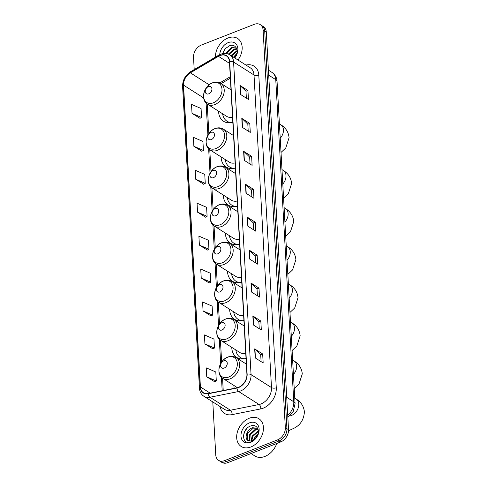<?xml version="1.0" encoding="UTF-8"?>
<svg xmlns="http://www.w3.org/2000/svg" width="487" height="487" viewBox="0 0 487 487"><rect width="100%" height="100%" fill="white"/><g stroke="black" fill="none" stroke-linecap="round" stroke-linejoin="round"><path stroke-width="0.73" d="M233.894 385.448A18.177 13.161 -57.6 0 0 234.223 388.34M231.763 347.365A18.177 13.161 -57.6 0 0 236.792 357.464A18.177 13.161 -57.6 0 0 246.032 358.462M229.639 309.282A18.177 13.161 -57.6 0 0 234.661 319.381A18.177 13.161 -57.6 0 0 243.902 320.379M227.508 271.198A18.177 13.161 -57.6 0 0 232.536 281.297A18.177 13.161 -57.6 0 0 241.771 282.296M225.378 233.115A18.177 13.161 -57.6 0 0 230.406 243.214A18.177 13.161 -57.6 0 0 239.641 244.212M223.247 195.025A18.177 13.161 -57.6 0 0 228.275 205.13A18.177 13.161 -57.6 0 0 237.516 206.129M221.116 156.942A18.177 13.161 -57.6 0 0 226.145 167.041A18.177 13.161 -57.6 0 0 235.385 168.045M218.56 111.194A18.177 13.161 -57.6 0 0 223.588 121.293A18.177 13.161 -57.6 0 0 232.829 122.298M212.789 401.933L215.753 454.907A10.288 7.451 -57.6 0 0 218.584 460.325L221.78 462.352A10.288 7.451 -57.6 0 0 227.794 462.65L280.676 441.952A10.288 7.451 -57.6 0 0 288.529 429.698L266.298 32.093A10.288 7.451 -57.6 0 0 263.461 26.675L261.866 25.665A10.288 7.451 -57.6 0 1 264.703 31.077A10.288 7.451 -57.6 0 0 261.866 25.665L260.271 24.648A10.288 7.451 -57.6 0 0 254.251 24.35L201.368 45.047A10.288 7.451 -57.6 0 0 193.522 57.302L194.21 69.58M218.584 460.325A10.288 7.451 -57.6 0 0 224.604 460.623L277.487 439.919A10.288 7.451 -57.6 0 0 285.333 427.671L286.928 428.688L264.703 31.077L286.928 428.688A10.288 7.451 -57.6 0 1 279.081 440.936A10.288 7.451 -57.6 0 0 286.928 428.688L288.529 429.698M224.604 460.623L226.199 461.633L279.081 440.936L226.199 461.633A10.288 7.451 -57.6 0 1 220.179 461.335A10.288 7.451 -57.6 0 0 226.199 461.633L227.794 462.65M227.995 37.992A16.461 11.919 -57.6 0 0 215.418 57.119A16.461 11.919 -57.6 0 1 227.995 37.992A16.461 11.919 -57.6 0 1 237.626 38.473A16.461 11.919 -57.6 0 0 227.995 37.992M249.253 418.236A16.461 11.919 -57.6 0 0 237.394 431.975A16.461 11.919 -57.6 0 0 241.229 446.5A16.461 11.919 -57.6 0 0 250.86 446.975A16.461 11.919 -57.6 0 0 262.718 433.235A16.461 11.919 -57.6 0 0 258.883 418.71A16.461 11.919 -57.6 0 0 249.253 418.236A16.461 11.919 -57.6 0 0 237.394 431.975A16.461 11.919 -57.6 0 0 241.229 446.5A16.461 11.919 -57.6 0 0 250.86 446.975A16.461 11.919 -57.6 0 0 262.718 433.235A16.461 11.919 -57.6 0 0 258.883 418.71A16.461 11.919 -57.6 0 0 249.253 418.236M219.996 55.591A10.976 7.944 122.4 0 1 226.418 55.908A10.976 7.944 122.4 0 1 229.438 61.685L246.915 374.26A10.976 7.944 122.4 0 1 236.986 387.786L208.296 393.514A10.976 7.944 122.4 0 1 203.432 392.735A10.976 7.944 122.4 0 1 200.413 386.964L183.538 85.152A10.976 7.944 122.4 0 1 190.368 72.837L218.456 56.34A10.976 7.944 122.4 0 1 219.996 55.591M219.984 55.348A11.25 8.145 -57.6 0 0 218.407 56.121L190.32 72.618A11.25 8.145 -57.6 0 0 183.313 85.243L200.187 387.049A11.25 8.145 -57.6 0 0 208.272 393.764L236.962 388.042A11.25 8.145 -57.6 0 0 247.134 374.174L229.663 61.599A11.25 8.145 -57.6 0 0 219.984 55.348M255.188 357.884L263.169 362.955L262.67 353.97L254.683 348.899L255.188 357.884M261.099 361.634L260.709 354.694L254.926 349.088A2.745 1.333 176.8 0 0 254.683 348.899M260.709 354.737L262.67 353.97M253.343 324.945L261.33 330.022L260.825 321.036L252.844 315.966L253.343 324.945M259.254 328.701L258.865 321.761L253.088 316.154A2.745 1.333 176.8 0 0 252.844 315.966M258.871 321.804L260.825 321.036M251.505 292.011L259.486 297.088L258.987 288.103L251 283.032L251.505 292.011M257.416 295.767L257.026 288.828L251.243 283.221A2.745 1.333 176.8 0 0 251 283.032M257.026 288.87L258.987 288.103M249.661 259.078L257.647 264.149L257.142 255.17L249.161 250.099L249.661 259.078M255.572 262.834L255.182 255.894L249.405 250.288A2.745 1.333 176.8 0 0 249.161 250.099M255.188 255.937L257.142 255.17M240.456 94.405L248.437 99.482L247.938 90.497L239.951 85.426L240.456 94.405M246.367 98.161L245.978 91.221L240.194 85.615A2.745 1.333 176.8 0 0 239.951 85.426M245.978 91.264L247.938 90.497M242.295 127.344L250.281 132.415L249.776 123.43L241.796 118.359L242.295 127.344M248.206 131.094L247.816 124.155L242.039 118.548A2.745 1.333 176.8 0 0 241.796 118.359M247.822 124.197L249.776 123.43M244.139 160.278L252.12 165.349L251.621 156.364L243.634 151.293L244.139 160.278M250.05 164.034L249.661 157.094L243.877 151.481A2.745 1.333 176.8 0 0 243.634 151.293M249.661 157.131L251.621 156.364M245.978 193.211L253.964 198.282L253.459 189.303L245.478 184.226L245.978 193.211M251.889 196.967L251.499 190.027L245.722 184.415A2.745 1.333 176.8 0 0 245.478 184.226M251.505 190.064L253.459 189.303M247.822 226.145L255.803 231.215L255.304 222.236L247.317 217.165L247.822 226.145M253.733 229.901L253.343 222.961L247.56 217.354A2.745 1.333 176.8 0 0 247.317 217.165M253.343 223.003L255.304 222.236M237.997 60.017A16.461 11.919 -57.6 0 0 237.626 38.473A16.461 11.919 -57.6 0 1 237.997 60.017M285.333 427.671L263.102 30.066A10.288 7.451 -57.6 0 0 260.271 24.648M203.073 310.968L212.624 315.101L212.125 306.122L202.574 301.989L203.073 310.968L211.054 315.953M204.917 343.907L214.469 348.035L213.963 339.055L204.412 334.922L204.917 343.907L212.892 348.887M206.756 376.841L216.307 380.974L215.808 371.989L206.257 367.855L206.756 376.841L214.737 381.82M197.552 212.168L207.103 216.301L206.598 207.316L197.046 203.182L197.552 212.168L205.526 217.147M195.707 179.234L205.258 183.368L204.759 174.383L195.208 170.249L195.707 179.234L203.688 184.214M193.869 146.301L203.42 150.428L202.915 141.449L193.363 137.316L193.869 146.301L201.843 151.28M192.024 113.361L201.575 117.495L201.076 108.516L191.525 104.382L192.024 113.361L200.005 118.347M201.234 278.034L210.786 282.168L210.281 273.189L200.729 269.055L201.234 278.034L209.209 283.02M199.39 245.101L208.941 249.234L208.442 240.249L198.891 236.122L199.39 245.101L207.371 250.081M208.941 249.234L207.298 250.123M207.103 216.301L205.453 217.19M205.258 183.368L203.615 184.256M203.42 150.428L201.77 151.323M201.575 117.495L199.932 118.384M210.786 282.168L209.136 283.057M212.624 315.101L210.981 315.99M214.469 348.035L212.819 348.923M216.307 380.974L214.664 381.863M233.517 57.168L236.919 53.363M234.156 57.576L236.579 54.507M230.984 55.561L237.126 50.526M231.617 55.962L237.157 51.098M228.385 54.081L233.937 49.102L236.743 48.797M229.067 54.392L234.57 49.504L236.865 49.157M225.432 53.418L231.398 47.489L236.396 48.012M226.193 53.497L232.031 47.896L236.42 48.061M234.618 57.868A7.749 5.613 -57.6 0 0 235.793 56.206C239.409 50.344 235.428 43.526 229.785 45.626L225.213 48.657L222.492 53.661M234.752 57.953A11.177 8.096 -57.6 0 0 237.218 45.869A11.177 8.096 -57.6 0 0 228.251 42.606A11.177 8.096 -57.6 0 0 219.728 54.635M234.71 57.929L235.227 57.241L234.704 57.923M222.559 53.649L225.493 48.359M208.783 93.821A4.115 2.983 -57.6 0 0 211.924 88.92A4.115 2.983 -57.6 0 0 208.381 86.637A4.115 2.983 -57.6 0 0 205.24 91.538A4.115 2.983 -57.6 0 0 208.783 93.821M222.614 113.769A16.29 11.798 -57.6 0 0 226.997 121.226L227.794 121.732A16.29 11.798 -57.6 0 0 230.217 122.791M226.997 121.226A16.29 11.798 -57.6 0 0 231.556 122.602M207.578 104.218A12.345 8.943 -57.6 0 0 214.804 104.577A12.345 8.943 -57.6 0 0 223.697 94.271A12.345 8.943 -57.6 0 0 220.818 83.38C218.316 81.871 215.546 81.682 212.515 82.82C203.779 85.797 200.163 100.079 207.578 104.218L226.717 116.375A12.345 8.943 -57.6 0 0 232.543 117.172M211.34 139.574A4.115 2.983 -57.6 0 0 214.481 134.674A4.115 2.983 -57.6 0 0 210.938 132.385A4.115 2.983 -57.6 0 0 207.803 137.285A4.115 2.983 -57.6 0 0 211.34 139.574M225.171 159.517A16.29 11.798 -57.6 0 0 229.554 166.974L230.351 167.479A16.29 11.798 -57.6 0 0 232.774 168.539M229.554 166.974A16.29 11.798 -57.6 0 0 234.113 168.35M210.141 149.966A12.345 8.943 -57.6 0 0 217.36 150.325A12.345 8.943 -57.6 0 0 226.254 140.019A12.345 8.943 -57.6 0 0 223.375 129.128C220.873 127.618 218.109 127.436 215.071 128.568C206.336 131.545 202.726 145.826 210.141 149.966L229.274 162.122A12.345 8.943 -57.6 0 0 235.099 162.92M213.47 177.658A4.115 2.983 -57.6 0 0 216.612 172.757A4.115 2.983 -57.6 0 0 213.069 170.468A4.115 2.983 -57.6 0 0 209.927 175.369A4.115 2.983 -57.6 0 0 213.47 177.658M227.301 197.6A16.29 11.798 -57.6 0 0 231.684 205.057L232.482 205.563A16.29 11.798 -57.6 0 0 234.904 206.622M231.684 205.057A16.29 11.798 -57.6 0 0 236.244 206.433M212.265 188.055A12.345 8.943 -57.6 0 0 219.491 188.408A12.345 8.943 -57.6 0 0 228.385 178.102A12.345 8.943 -57.6 0 0 225.505 167.211C223.003 165.702 220.234 165.519 217.202 166.651C208.466 169.628 204.85 183.916 212.265 188.055L231.404 200.206A12.345 8.943 -57.6 0 0 237.23 201.003M215.601 215.741A4.115 2.983 -57.6 0 0 218.736 210.841A4.115 2.983 -57.6 0 0 215.199 208.552A4.115 2.983 -57.6 0 0 212.058 213.452A4.115 2.983 -57.6 0 0 215.601 215.741M229.432 235.684A16.29 11.798 -57.6 0 0 233.809 243.141L234.612 243.646A16.29 11.798 -57.6 0 0 237.035 244.705M233.809 243.141A16.29 11.798 -57.6 0 0 238.368 244.517M214.396 226.138A12.345 8.943 -57.6 0 0 221.622 226.492A12.345 8.943 -57.6 0 0 230.515 216.185A12.345 8.943 -57.6 0 0 227.636 205.295C225.134 203.785 222.364 203.603 219.333 204.741C210.591 207.712 206.981 221.999 214.396 226.138L233.529 238.289A12.345 8.943 -57.6 0 0 239.354 239.093M217.732 253.824A4.115 2.983 -57.6 0 0 220.867 248.924A4.115 2.983 -57.6 0 0 217.33 246.641A4.115 2.983 -57.6 0 0 214.189 251.542A4.115 2.983 -57.6 0 0 217.732 253.824M231.562 273.773A16.29 11.798 -57.6 0 0 235.939 281.224L236.737 281.736A16.29 11.798 -57.6 0 0 239.16 282.795M235.939 281.224A16.29 11.798 -57.6 0 0 240.499 282.606M216.526 264.222A12.345 8.943 -57.6 0 0 223.746 264.581A12.345 8.943 -57.6 0 0 232.64 254.269A12.345 8.943 -57.6 0 0 229.767 243.378C227.265 241.869 224.495 241.686 221.463 242.824C212.722 245.795 209.112 260.082 216.526 264.222L235.659 276.373A12.345 8.943 -57.6 0 0 241.485 277.176M219.856 291.908A4.115 2.983 -57.6 0 0 222.997 287.007A4.115 2.983 -57.6 0 0 219.454 284.725A4.115 2.983 -57.6 0 0 216.319 289.625A4.115 2.983 -57.6 0 0 219.856 291.908M233.687 311.857A16.29 11.798 -57.6 0 0 238.07 319.308L238.867 319.819A16.29 11.798 -57.6 0 0 241.29 320.878M238.07 319.308A16.29 11.798 -57.6 0 0 242.629 320.689M218.657 302.305A12.345 8.943 -57.6 0 0 225.877 302.664A12.345 8.943 -57.6 0 0 234.771 292.352A12.345 8.943 -57.6 0 0 231.897 281.462C229.389 279.958 226.625 279.769 223.588 280.908C214.852 283.878 211.242 298.166 218.657 302.305L237.79 314.462A12.345 8.943 -57.6 0 0 243.616 315.259M221.987 329.991A4.115 2.983 -57.6 0 0 225.128 325.091A4.115 2.983 -57.6 0 0 221.585 322.808A4.115 2.983 -57.6 0 0 218.444 327.708A4.115 2.983 -57.6 0 0 221.987 329.991M235.818 349.94A16.29 11.798 -57.6 0 0 240.201 357.391L240.998 357.902A16.29 11.798 -57.6 0 0 243.421 358.962M240.201 357.391A16.29 11.798 -57.6 0 0 244.76 358.773M220.781 340.389A12.345 8.943 -57.6 0 0 228.007 340.748A12.345 8.943 -57.6 0 0 236.901 330.442A12.345 8.943 -57.6 0 0 234.022 319.545C231.52 318.041 228.75 317.853 225.718 318.991C216.983 321.962 213.367 336.249 220.781 340.389L239.921 352.545A12.345 8.943 -57.6 0 0 245.746 353.343M224.117 368.075A4.115 2.983 -57.6 0 0 227.259 363.174A4.115 2.983 -57.6 0 0 223.716 360.891A4.115 2.983 -57.6 0 0 220.574 365.792A4.115 2.983 -57.6 0 0 224.117 368.075M251.048 453.549L254.835 455.954A17.148 12.418 -57.6 0 0 264.867 456.453A17.148 12.418 -57.6 0 0 276.793 443.468M253.885 439.883L254.579 437.813L258.177 433.6M254.829 439.164L257.836 434.751M251.292 440.972L252.047 436.2L258.384 430.77M251.846 440.838L252.68 436.602L258.42 431.336M249.405 441.003L249.514 434.593L255.194 429.345L258.007 429.041M249.837 441.058L250.148 434.994L255.827 429.747L258.122 429.4M257.653 428.256L252.656 427.732C246.647 429.394 243.902 439.018 248.303 440.644A7.749 5.613 -57.6 0 0 252.43 440.644A7.749 5.613 -57.6 0 0 257.051 436.449C260.667 430.581 256.686 423.763 251.042 425.863C241.004 428.724 241.442 445.599 250.702 441.995L256.485 437.484L251.816 441.222L247.932 440.437M248.26 440.619L247.566 439.883L247.609 433.381L253.289 428.134L257.678 428.304M249.508 422.844A11.177 8.096 -57.6 0 0 240.986 436.157A11.177 8.096 -57.6 0 0 250.604 442.366A11.177 8.096 -57.6 0 0 259.133 429.053A11.177 8.096 -57.6 0 0 249.508 422.844M243.409 436.626L244.468 432.097L246.751 428.603M287.726 415.381A13.715 9.935 -57.6 0 0 293.783 401.799L275.77 79.643A13.715 9.935 -57.6 0 0 271.996 72.423C276.793 75.942 277.048 80.306 277.054 81.439L295.067 403.595A6.861 3.324 -3.2 0 0 293.783 401.799L286.715 397.307M268.702 75.15L275.77 79.643A6.861 3.324 -3.2 0 1 277.054 81.439M266.298 32.093L263.102 30.066M280.676 441.952L277.487 439.919M245.953 65.069A17.148 12.418 122.4 0 1 258.798 75.193L276.275 387.768A3.427 1.662 -3.2 0 1 271.496 387.591L254.019 75.016A13.715 9.935 -57.6 0 0 250.245 67.796L229.803 54.812A13.715 9.935 122.4 0 1 233.583 62.032A3.427 1.662 176.8 0 0 229.663 61.599M276.275 387.768A17.148 12.418 122.4 0 1 263.199 408.185A17.148 12.418 122.4 0 1 260.77 408.903L232.08 414.632A17.148 12.418 122.4 0 1 220.027 406.529M261.032 403.924A13.715 9.935 -57.6 0 0 271.496 387.591L251.055 374.606A13.715 9.935 122.4 0 1 238.648 391.518L209.958 397.246A13.715 9.935 122.4 0 1 203.876 396.272L224.318 409.257A13.715 9.935 -57.6 0 0 230.4 410.231L259.09 404.502A13.715 9.935 -57.6 0 0 261.032 403.924M229.803 54.812C227.064 53.162 224.032 52.961 220.696 54.215L218.766 55.153A3.427 1.364 59.6 0 0 218.407 56.121M218.766 55.153L190.679 71.65C185.31 75.211 182.613 80.105 182.588 86.345A3.427 1.662 -3.2 0 1 183.313 85.243M200.187 387.049A3.427 1.662 176.8 0 0 199.457 388.151C199.713 391.761 201.186 394.464 203.876 396.272M208.272 393.764A3.427 1.942 78.7 0 0 209.958 397.246L230.4 410.231A3.427 1.942 -101.3 0 1 232.08 414.632M190.679 71.65A3.427 1.364 59.6 0 0 190.32 72.618M236.962 388.042A3.427 1.942 78.7 0 0 238.648 391.518L259.09 404.502A3.427 1.942 -101.3 0 1 260.77 408.903M247.134 374.174A3.427 1.662 -3.2 0 1 251.055 374.606L233.583 62.032L254.019 75.016A3.427 1.662 -3.2 0 0 258.798 75.193M200.413 386.964L210.147 393.149M218.456 56.34L229.535 63.377M190.368 72.837L209.167 84.781M230.278 76.733L219.856 82.851M183.538 85.152L203.657 97.936M206.098 103.013L207.894 135.13M208.655 148.76L210.025 173.214M210.786 186.844L212.149 211.297M212.916 224.927L214.28 249.381M215.041 263.01L216.411 287.464M217.172 301.094L218.541 325.547M219.302 339.177L220.666 363.631M221.433 377.261L222.182 390.744M248.06 226.297L247.56 217.354M246.221 193.363L245.722 184.415M244.377 160.43L243.877 151.481M242.538 127.497L242.039 118.548M240.694 94.563L240.194 85.615M249.904 259.23L249.405 250.288M251.742 292.17L251.243 283.221M253.587 325.103L253.088 316.154M255.425 358.036L254.926 349.088M279.422 123.856L280.798 124.733A9.6 6.952 122.4 0 1 283.446 129.785A9.6 6.952 122.4 0 1 280.232 138.271M213.343 102.806A11.341 8.212 -57.6 0 0 221.993 89.298A11.341 8.212 -57.6 0 0 212.235 83.003A11.341 8.212 -57.6 0 0 203.584 96.505A11.341 8.212 -57.6 0 0 213.343 102.806M227.849 121.768A16.442 11.907 -57.6 0 0 229.255 122.84M281.985 169.61L283.355 170.48A9.6 6.952 122.4 0 1 286.003 175.533A9.6 6.952 122.4 0 1 282.789 184.019M215.899 148.553A11.341 8.212 -57.6 0 0 224.55 135.051A11.341 8.212 -57.6 0 0 214.791 128.751A11.341 8.212 -57.6 0 0 206.141 142.253A11.341 8.212 -57.6 0 0 215.899 148.553M230.406 167.516A16.442 11.907 -57.6 0 0 231.812 168.587M284.11 207.693L285.485 208.564A9.6 6.952 122.4 0 1 288.134 213.616A9.6 6.952 122.4 0 1 284.919 222.102M218.03 186.637A11.341 8.212 -57.6 0 0 226.68 173.135A11.341 8.212 -57.6 0 0 216.922 166.834A11.341 8.212 -57.6 0 0 208.272 180.336A11.341 8.212 -57.6 0 0 218.03 186.637M232.536 205.599A16.442 11.907 -57.6 0 0 233.943 206.671M286.24 245.777L287.616 246.647A9.6 6.952 122.4 0 1 290.258 251.706A9.6 6.952 122.4 0 1 287.05 260.186M220.161 224.72A11.341 8.212 -57.6 0 0 228.811 211.218A11.341 8.212 -57.6 0 0 219.053 204.917A11.341 8.212 -57.6 0 0 210.402 218.419A11.341 8.212 -57.6 0 0 220.161 224.72M234.667 243.683A16.442 11.907 -57.6 0 0 236.067 244.754M288.371 283.86L289.747 284.731A9.6 6.952 122.4 0 1 292.389 289.789A9.6 6.952 122.4 0 1 289.175 298.275M222.285 262.803A11.341 8.212 -57.6 0 0 230.941 249.301A11.341 8.212 -57.6 0 0 221.183 243.001A11.341 8.212 -57.6 0 0 212.527 256.509A11.341 8.212 -57.6 0 0 222.285 262.803M236.792 281.766A16.442 11.907 -57.6 0 0 238.198 282.844M290.502 321.944L291.877 322.82A9.6 6.952 122.4 0 1 294.519 327.873A9.6 6.952 122.4 0 1 291.305 336.359M224.416 300.887A11.341 8.212 -57.6 0 0 233.066 287.385A11.341 8.212 -57.6 0 0 223.308 281.084A11.341 8.212 -57.6 0 0 214.657 294.592A11.341 8.212 -57.6 0 0 224.416 300.887M238.922 319.849A16.442 11.907 -57.6 0 0 240.328 320.927M292.626 360.027L294.002 360.904A9.6 6.952 122.4 0 1 296.65 365.956A9.6 6.952 122.4 0 1 293.436 374.442M226.546 338.97A11.341 8.212 -57.6 0 0 235.197 325.468A11.341 8.212 -57.6 0 0 225.438 319.168A11.341 8.212 -57.6 0 0 216.788 332.676A11.341 8.212 -57.6 0 0 226.546 338.97M241.053 357.933A16.442 11.907 -57.6 0 0 242.459 359.01M294.757 398.11L296.133 398.987A9.6 6.952 122.4 0 1 298.781 404.04A9.6 6.952 122.4 0 1 291.451 415.472A9.6 6.952 122.4 0 1 289.686 415.947M296.133 398.987C301.051 402.019 303.809 406.335 304.412 411.941C303.815 419.928 300.12 425.461 293.326 428.548L289.759 430.179A9.6 4.706 -111.4 0 1 288.541 430.319M228.677 377.06A11.341 8.212 -57.6 0 0 237.327 363.552A11.341 8.212 -57.6 0 0 227.569 357.251A11.341 8.212 -57.6 0 0 218.919 370.759A11.341 8.212 -57.6 0 0 228.677 377.06M230.138 378.831A12.345 8.943 -57.6 0 0 239.032 368.525A12.345 8.943 -57.6 0 0 236.152 357.635C233.65 356.125 230.881 355.936 227.849 357.074C219.113 360.045 215.498 374.333 222.912 378.472A12.345 8.943 -57.6 0 0 230.138 378.831M271.996 72.423L268.422 70.152M287.835 417.335L293.277 411.381L295.067 403.595M182.588 86.345L199.457 388.151M207.212 103.975L208.868 133.572M209.769 149.722L210.999 171.655M211.9 187.805L213.129 209.739M214.03 225.889L215.254 247.822M216.161 263.972L217.385 285.906M218.286 302.056L219.515 323.989M220.416 340.139L221.646 362.072M222.547 378.222L223.235 390.531M230.363 78.188L221.159 83.594M280.798 124.733C285.717 127.764 288.474 132.087 289.083 137.687L285.766 147.969L281.023 152.443M231.015 89.858L220.818 83.38M227.837 121.762L228.939 122.84M283.355 170.48C288.274 173.512 291.037 177.834 291.64 183.441L288.322 193.716L283.58 198.197M233.571 135.605L223.375 129.128M230.4 167.51L231.495 168.587M285.485 208.564C290.404 211.595 293.162 215.918 293.771 221.524L290.453 231.8L285.711 236.28M235.702 173.689L225.505 167.211M232.524 205.593L233.626 206.671M287.616 246.647C292.535 249.685 295.292 254.001 295.895 259.608L292.577 269.883L287.841 274.364M237.826 211.772L227.636 205.295M234.655 243.677L235.757 244.754M289.747 284.731C294.665 287.768 297.423 292.084 298.026 297.691L294.708 307.973L289.966 312.447M239.957 249.855L229.767 243.378M236.785 281.76L237.881 282.837M291.877 322.82C296.79 325.852 299.554 330.168 300.156 335.774L296.839 346.056L292.097 350.53M242.088 287.939L231.897 281.462M238.916 319.843L240.012 320.927M294.002 360.904C298.921 363.935 301.684 368.251 302.287 373.858L298.969 384.14L294.227 388.614M244.218 326.022L234.022 319.545M241.041 357.927L242.142 359.01M289.759 430.179L288.535 430.654M246.349 364.106L236.152 357.635M237.425 387.689L222.912 378.472"/></g></svg>
